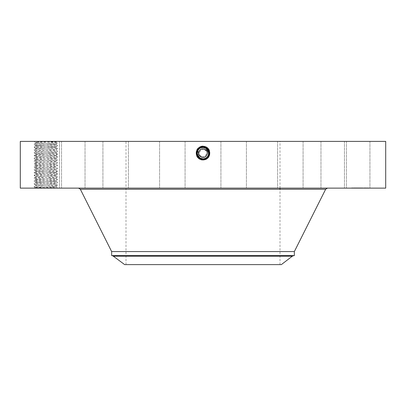 <?xml version="1.0" encoding="UTF-8"?>
<svg xmlns="http://www.w3.org/2000/svg" width="406" height="406" viewBox="0 0 406 406"><rect width="100%" height="100%" fill="white"/><g stroke="black" fill="none" stroke-linecap="round" stroke-linejoin="round"><path stroke-width="0.3" stroke-dasharray="2.03 1.52" d="M385.7 188.13L20.3 188.13M385.7 141.389L20.3 141.389M34.119 141.389L57.17 141.389L34.119 141.389M368.374 141.389L344.44 141.389L368.374 141.389M239.921 141.389L125.992 141.389L239.921 141.389M325.719 141.389L346.46 141.389L325.719 141.389M286.753 141.389L303.084 141.389L286.753 141.389M235.033 141.389L220.925 141.389L235.033 141.389M178.442 141.389L159.583 141.389L178.442 141.389M125.586 141.389L102.916 141.389L125.586 141.389M84.519 141.389L59.54 141.389L84.519 141.389M61.489 141.389L36.068 141.389L61.489 141.389M60.002 141.389L36.068 141.389L60.002 141.389M80.281 141.389L59.54 141.389L80.281 141.389M119.247 141.389L102.916 141.389L119.247 141.389M170.967 141.389L185.075 141.389L170.967 141.389M227.558 141.389L246.417 141.389L227.558 141.389M280.414 141.389L303.084 141.389L280.414 141.389M321.481 141.389L346.46 141.389L321.481 141.389M344.511 141.389L369.932 141.389L344.511 141.389M203.964 159.061L205.923 158.467C211.323 156.041 209.861 146.754 203.518 146.17L199.681 147.038C193.434 150.002 196.093 160.436 203 160.03L206.314 159.182C212.541 156.229 209.887 145.825 203 146.226L199.696 147.073C193.484 150.017 196.134 160.395 203 159.989L206.294 159.147L205.827 158.299L203 159.025C197.088 159.365 194.829 150.459 200.163 147.921L203 147.195C208.928 146.855 211.196 155.787 205.847 158.33L203 159.061C197.052 159.401 194.773 150.438 200.143 147.891L203 147.155C208.968 146.815 211.252 155.808 205.867 158.365L203 159.101C197.011 159.441 194.723 150.423 200.122 147.855L203 147.119C209.004 146.774 211.303 155.823 205.883 158.401L203 159.137C196.712 159.959 193.606 150.108 199.722 147.114L203 146.175L206.319 147.038C212.566 150.002 209.907 160.436 203 160.03L199.686 159.182C193.459 156.229 196.113 145.825 203 146.226L206.304 147.073C212.516 150.017 209.866 160.395 203 159.989L199.706 159.147C193.51 156.214 196.154 145.866 203 146.267L206.284 147.109C212.465 150.037 209.831 160.355 203 159.954L199.727 159.111C193.566 156.193 196.189 145.906 203 146.302L206.268 147.139C212.409 150.053 209.79 160.314 203 159.913L199.742 159.081C193.616 156.178 196.225 145.942 203 146.343L206.248 147.175C212.358 150.068 209.755 160.274 203 159.878L199.762 159.045C193.667 156.158 196.265 145.982 203 146.378L206.228 147.205C212.308 150.088 209.714 160.233 203 159.837L199.777 159.015C193.723 156.143 196.301 146.023 203 146.419L199.788 147.241C193.748 150.103 196.321 160.192 203 159.802L206.202 158.979C212.226 156.127 209.658 146.064 203 146.454L199.808 147.271C193.799 150.118 196.362 160.152 203 159.766L206.182 158.949C212.176 156.107 209.623 146.104 203 146.495L199.823 147.307C193.85 150.139 196.397 160.111 203 159.725L206.167 158.913C212.12 156.092 209.582 146.145 203 146.53L199.843 147.337C193.906 150.154 196.438 160.071 203 159.69L206.146 158.883C212.069 156.077 209.547 146.185 203 146.571L199.864 147.373C193.956 150.169 196.474 160.03 203 159.649L203 158.827A5.709 5.709 0 0 1 200.27 158.132L200.28 158.137M35.809 188.13L54.358 188.13L35.809 188.13M34.419 188.13L34.946 187.597L34.109 186.714C33.414 187.186 58.21 187.658 57.479 188.13L54.353 188.13L52.704 187.11L34.946 187.608L57.479 188.13L56.14 186.714L54.881 186.506C50.613 186.115 34.88 185.709 35.439 185.319L35.439 185.273C34.784 185.674 50.476 186.075 54.881 186.471L56.14 186.714L57.469 185.278C58.21 184.826 33.414 184.354 34.109 183.877L34.114 183.862C33.373 183.405 58.17 182.939 57.479 182.461L56.15 181.03C56.825 181.421 41.001 181.827 36.702 182.218L35.434 182.446L36.702 182.253C41.087 181.863 56.683 181.462 56.15 181.066L57.479 179.63L56.14 178.214L54.881 178.006C50.613 177.615 34.88 177.214 35.439 176.818L35.444 176.798C34.759 177.173 50.588 177.579 54.881 177.97L56.14 178.214L57.469 176.783C58.21 176.326 33.414 175.854 34.109 175.382L35.444 173.966L34.114 172.565L35.444 171.129L34.114 169.698C33.373 169.241 58.17 168.769 57.479 168.297L57.469 168.282C58.21 167.825 33.414 167.353 34.109 166.881L35.444 165.465L34.109 164.049L35.444 162.633L34.114 161.197C33.373 160.74 58.17 160.274 57.479 159.797L57.469 159.781C58.21 159.325 33.414 158.853 34.109 158.381L35.444 156.965L34.109 155.549L35.444 154.133L34.114 152.697C33.373 152.245 58.17 151.773 57.479 151.301L56.15 149.865C56.825 150.261 41.001 150.662 36.702 151.057L35.444 151.296C34.759 151.677 50.588 152.083 54.881 152.473L56.15 152.697L54.881 152.509C50.613 152.118 34.88 151.712 35.439 151.321L36.702 151.093C40.976 150.702 56.708 150.296 56.15 149.9L57.479 148.464L56.14 147.048L54.881 146.84C50.613 146.454 34.88 146.048 35.439 145.652L35.439 145.612C34.759 146.008 50.588 146.414 54.881 146.805L56.14 147.048L57.469 145.617C58.21 145.16 33.414 144.688 34.109 144.216L34.114 144.201C33.373 143.744 58.17 143.272 57.479 142.8L56.642 141.912L55.409 141.811L37.388 141.389M368.374 188.13L344.44 188.13L368.374 188.13M262.677 188.13L78.688 188.13L262.677 188.13M325.719 188.13L346.46 188.13L325.719 188.13M286.753 188.13L303.084 188.13L286.753 188.13M235.033 188.13L220.925 188.13L235.033 188.13M178.442 188.13L159.583 188.13L178.442 188.13M125.586 188.13L102.916 188.13L125.586 188.13M84.519 188.13L59.54 188.13L84.519 188.13M61.489 188.13L36.068 188.13L61.489 188.13M60.002 188.13L36.068 188.13L60.002 188.13M80.281 188.13L59.54 188.13L80.281 188.13M119.247 188.13L102.916 188.13L119.247 188.13M170.967 188.13L185.075 188.13L170.967 188.13M227.558 188.13L246.417 188.13L227.558 188.13M280.414 188.13L303.084 188.13L280.414 188.13M321.481 188.13L346.46 188.13L321.481 188.13M344.511 188.13L369.932 188.13L344.511 188.13M360.208 188.13L351.708 187.876L368.704 187.876L353.514 187.876L362.375 187.876L360.015 187.876L360.208 188.13M202.482 146.17L206.339 147.008C212.622 149.981 209.943 160.471 203 160.065L199.671 159.213C193.408 156.244 196.078 145.784 203 146.19L199.661 147.008C193.378 149.981 196.057 160.471 203 160.065L206.329 159.213C212.592 156.244 209.922 145.784 203 146.19L203 147.119C209.004 146.774 211.303 155.823 205.883 158.396L203.01 159.137L203 160.065L203 159.137M37.078 141.389L38.722 142.41L56.642 141.922L57.17 141.389M239.921 264.61L125.992 264.61L239.921 264.61M206.629 150.91L201.686 149.078L198.767 153.468M198.793 153.701L199.295 155.204M199.371 155.331L204.314 157.158L207.233 152.768M207.207 152.539L206.73 151.083A4.248 4.248 0 0 1 206.73 155.158M203.518 146.17L203 146.15L203 147.155C208.968 146.815 211.252 155.802 205.867 158.365L203 159.101C197.017 159.441 194.723 150.423 200.122 147.855L203 147.119M38.722 142.41L35.434 142.816L39.352 142.41M124.657 264.61L281.343 264.61M199.27 151.083A4.248 4.248 0 0 0 200.752 156.721M205.248 156.721A4.248 4.248 0 0 0 206.705 155.204M200.757 149.51A4.248 4.248 0 0 0 199.29 151.052M35.439 182.482C34.88 182.878 50.613 183.284 54.881 183.669L56.15 183.898L57.479 182.461C58.21 181.989 33.414 181.518 34.109 181.046L35.444 182.461L34.114 183.862L35.444 185.298L34.109 186.714C33.373 186.242 58.17 185.77 57.479 185.298L56.15 186.73L52.704 187.11M56.15 186.694L52.064 187.11M294.35 251.578L111.65 251.578M352.611 187.876L352.093 187.876L352.611 187.876M354.834 187.876L355.351 187.876L354.834 187.876M367.806 187.876L367.288 187.876L367.806 187.876M365.578 187.876L366.095 187.876L365.578 187.876M35.439 142.78C34.759 143.176 50.588 143.582 54.881 143.973L56.15 144.196L54.881 144.008C50.613 143.617 34.88 143.216 35.439 142.821L34.109 141.389C33.723 141.861 58.22 142.328 57.479 142.8L56.14 144.216L57.469 145.617L56.15 147.028C56.825 147.424 41.001 147.83 36.702 148.22L35.434 148.449M205.872 158.051A5.709 5.709 0 0 1 203 158.827C200.782 158.746 199.113 157.756 197.991 155.858A5.709 5.709 0 0 0 205.735 158.127A5.709 5.709 0 0 0 208.009 150.382A5.709 5.709 0 0 0 200.265 148.109A5.709 5.709 0 0 0 197.991 155.858C196.616 152.692 197.372 150.108 200.265 148.109L203 147.408C205.218 147.49 206.887 148.479 208.009 150.382C209.384 153.549 208.628 156.132 205.735 158.132L203 158.827C200.782 158.746 199.113 157.756 197.991 155.858C196.616 152.692 197.372 150.108 200.265 148.109L203 147.408C200.782 147.49 199.113 148.479 197.991 150.382A5.709 5.709 0 0 1 200.087 148.21M200.122 148.19A5.709 5.709 0 0 1 203 147.408C205.218 147.49 206.887 148.479 208.009 150.382C209.384 153.544 208.628 156.127 205.74 158.127L203 158.827C200.782 158.746 199.113 157.756 197.991 155.858C196.616 152.692 197.372 150.108 200.26 148.109L203 147.408C205.218 147.49 206.887 148.479 208.009 150.382C209.384 153.549 208.628 156.127 205.735 158.132L203 158.827L201.447 158.614L203 158.827C205.218 158.746 206.887 157.756 208.009 155.858A5.709 5.709 0 0 1 205.959 158M204.051 147.505L204.045 147.505A5.709 5.709 0 0 1 205.735 148.109L205.725 148.099M207.994 150.352A5.709 5.709 0 0 1 208.379 151.199M198.295 156.351L198.443 156.559A5.709 5.709 0 0 1 197.62 155.036M197.529 151.489A5.709 5.709 0 0 1 197.991 150.382L198.864 157.056M35.439 185.319L36.702 185.09C41.087 184.694 56.683 184.294 56.15 183.898L57.469 185.278M35.439 185.273L36.702 185.055C41.113 184.659 56.804 184.258 56.15 183.857L54.881 183.634C50.588 183.243 34.759 182.837 35.439 182.441M294.35 255.592L111.65 255.592M352.611 188.13L352.093 188.13L352.611 188.13M354.834 188.13L355.351 188.13L354.834 188.13M367.806 188.13L367.288 188.13L367.806 188.13M365.578 188.13L366.095 188.13L365.578 188.13M35.434 154.113L36.702 153.889C41.001 153.498 56.825 153.092 56.15 152.697L57.479 151.301C58.21 150.829 33.414 150.357 34.109 149.88C33.373 149.408 58.17 148.941 57.479 148.464C58.21 147.992 33.414 147.52 34.109 147.048C33.373 146.576 58.17 146.104 57.479 145.632L56.15 144.237C56.708 144.632 40.976 145.033 36.702 145.424L35.439 145.652M56.15 144.231L56.15 144.196C56.825 144.592 41.001 144.998 36.702 145.389L35.439 145.612M208.709 152.966L208.146 155.589M208.567 154.381L208.709 153.011M208.704 152.91L206.928 148.977L208.187 150.733M205.928 148.215L206.136 147.373C212.044 150.169 209.526 160.03 203 159.649A3.507 3.507 0 0 0 205.984 157.985M199.788 157.838L200.265 158.132L199.853 158.883C193.931 156.077 196.453 146.185 203 146.571L206.136 147.373L205.74 148.109L206.157 147.337C212.094 150.154 209.562 160.071 203 159.69L199.853 158.883L200.26 158.127L199.833 158.913C193.88 156.092 196.418 146.145 203 146.53L206.157 147.337L205.74 148.109L206.177 147.307C212.15 150.139 209.603 160.111 203 159.725L199.833 158.913L200.26 158.127L199.818 158.949C193.824 156.107 196.377 146.104 203 146.495L206.177 147.307L205.74 148.109L206.192 147.271C212.201 150.118 209.638 160.152 203 159.766L199.818 158.949L200.26 158.132L199.798 158.979C193.774 156.127 196.342 146.064 203 146.454L206.192 147.271L205.751 148.088L206.212 147.241C212.252 150.103 209.679 160.192 203 159.802L199.798 158.979L200.244 158.162L199.727 159.111L200.168 158.299M201.919 158.726L202.99 158.827C200.782 158.746 199.113 157.756 197.991 155.858C196.616 152.692 197.372 150.108 200.265 148.109L203 147.408C205.218 147.49 206.887 148.479 208.009 150.382C209.384 153.549 208.628 156.127 205.735 158.132L203 158.827C200.782 158.746 199.113 157.756 197.991 155.858C196.616 152.692 197.372 150.108 200.26 148.109L203 147.408L204.056 147.51L203 147.408C205.218 147.49 206.887 148.479 208.009 150.382C209.384 153.544 208.628 156.127 205.74 158.127L203 158.827L201.919 158.726L203 158.827L203 159.649A3.507 3.507 0 0 1 200.016 157.985M204.01 147.5L200.26 148.109L199.823 147.307L200.26 148.109C197.372 150.108 196.616 152.692 197.991 155.858C196.616 152.692 197.372 150.108 200.26 148.109L200.254 148.088C195.007 150.601 197.382 159.182 203 158.832C200.782 158.746 199.113 157.756 197.991 155.858C199.113 157.756 200.782 158.746 203 158.827L203 159.766L203 158.827L203 159.725L203 158.827L203 159.69L203 158.827L203 159.69L203 158.827L205.735 158.132L206.182 158.949L205.74 158.127L206.146 158.883L205.74 158.127L208.004 155.874A5.709 5.709 0 0 1 207.557 156.559L205.74 158.132L203 158.832C197.387 159.182 195.007 150.601 200.249 148.088L203 147.383C208.633 147.038 211.018 155.645 205.756 158.162L203 158.873C197.352 159.223 194.956 150.585 200.234 148.058L203 147.348C208.669 146.997 211.074 155.66 205.776 158.198L203 158.908C197.311 159.259 194.9 150.565 200.214 148.023L203 147.307C208.704 146.957 211.125 155.676 205.796 158.228L203 158.949C197.27 159.299 194.85 150.55 200.199 147.987L203 147.271C208.851 146.931 211.095 155.752 205.812 158.264L203 158.985C197.128 159.325 194.88 150.474 200.178 147.957L203 147.231C208.892 146.896 211.145 155.772 205.832 158.299L203 159.025C197.093 159.365 194.829 150.459 200.163 147.921L203 147.195C208.933 146.855 211.201 155.787 205.847 158.33L203 159.061C197.052 159.401 194.773 150.443 200.143 147.891L203 147.155L203 146.19M358.737 188.13L358.721 187.876M360.234 188.13L362.736 188.13L360.218 187.876L362.736 187.876L360.234 188.13M360.513 188.13L360.513 187.876M362.375 188.13L361.893 188.13L362.375 188.13M358.051 188.13L358.031 187.876L358.051 188.13M359.214 188.13L360.817 188.13L359.158 188.13L360.817 187.876L359.214 187.876M208.456 154.798L208.598 154.25M208.207 150.773L206.278 148.444M208.704 152.925L208.232 150.834M200.265 148.109L203 147.408C200.782 147.49 199.113 148.479 197.991 150.382L199.047 157.239M203.898 147.48L203 147.408C200.782 147.49 199.113 148.479 197.991 150.382L198.986 157.178M357.666 188.13L357.666 187.876M357.95 188.13L357.94 187.876M358.422 188.13L358.432 187.876M358.747 188.13L358.742 187.876M358.681 188.13L358.681 187.876M358.599 188.13L358.599 187.876M358.158 188.13L358.173 187.876M358.097 188.13L358.097 187.876M358.016 188.13L358.006 187.876L358.016 188.13M358.498 188.13L358.493 187.876M358.975 188.13L358.985 187.876L358.975 188.13M358.833 188.13L358.818 187.876M358.767 188.13L358.777 187.876M358.371 188.13L358.381 187.876L358.371 188.13M361.995 188.13L361.995 187.876M357.899 188.13L357.889 187.876M357.909 188.13L357.909 187.876M358.63 188.13L358.63 187.876M358.95 188.13L358.95 187.876M362.066 188.13L362.066 187.876M359.746 188.13L359.746 187.876M359.777 188.13L359.777 187.876M359.817 188.13L359.817 187.876M359.863 188.13L359.863 187.876M359.924 188.13L359.924 187.876M359.99 188.13L359.99 187.876M360.239 188.13L360.259 187.876M360.117 188.13L360.117 187.876M360.086 188.13L360.086 187.876M360.041 188.13L360.041 187.876M360.026 188.13L360.02 187.876M360.284 188.13L360.284 187.876M360.315 188.13L360.335 187.876M360.472 188.13L360.472 187.876M360.376 188.13L360.376 187.876M360.64 188.13L360.64 187.876M359.082 188.13L359.082 187.876M359.026 188.13L359.026 187.876M358.924 188.13L358.924 187.876M360.817 188.13L360.817 187.876M359.158 188.13L359.158 187.876M360.761 188.13L360.761 187.876M361.969 188.13L361.969 187.876M361.924 188.13L361.924 187.876M35.439 148.444C34.759 148.84 50.588 149.246 54.881 149.636L56.15 149.86L57.479 148.464L56.15 147.068C56.708 147.464 40.976 147.87 36.702 148.256L35.434 148.484M208.582 154.321L208.009 155.858L208.709 152.986L208.588 154.285M208.704 152.895L208.643 152.26M207.405 149.484L206.928 148.977M202.031 158.746L202.985 158.827M35.434 179.65L35.439 179.65C34.88 180.046 50.613 180.452 54.881 180.837L56.15 181.066L54.881 180.802C50.588 180.411 34.759 180.005 35.439 179.609L35.434 179.609M35.439 148.484C34.88 148.88 50.613 149.286 54.881 149.672L56.15 149.865M197.296 152.834L197.991 150.382L199.072 157.264M205.923 158.467L206.294 159.147C212.49 156.214 209.846 145.866 203 146.267L199.716 147.109C193.535 150.037 196.169 160.355 203 159.954L206.273 159.111C212.434 156.193 209.811 145.906 203 146.302L199.732 147.139C193.591 150.053 196.21 160.314 203 159.913L206.258 159.081C212.384 156.178 209.775 145.942 203 146.343L199.752 147.175C193.642 150.068 196.245 160.274 203 159.878L206.238 159.045C212.333 156.158 209.735 145.982 203 146.378L199.772 147.205C193.692 150.088 196.286 160.233 203 159.837L206.223 159.015C212.277 156.143 209.699 146.023 203 146.419L206.212 147.241L205.766 148.058L206.319 147.038L205.878 147.855M35.439 179.65L36.702 179.422C40.976 179.031 56.708 178.63 56.15 178.234L56.15 178.193C56.825 178.589 41.001 178.995 36.702 179.386L35.439 179.609M197.991 150.382L197.834 155.549M198.006 155.884L198.453 156.569M207.557 156.559C208.917 154.356 209.07 152.296 208.009 150.382C206.887 148.484 205.218 147.49 203 147.408L203 146.343L203 147.271L200.199 147.987L199.752 147.175L200.254 148.088L203 147.383C208.633 147.038 211.018 155.645 205.756 158.167L203 158.873C197.346 159.218 194.956 150.58 200.234 148.053L203 147.348C208.674 146.997 211.074 155.665 205.776 158.198L203 158.908C197.311 159.264 194.9 150.57 200.214 148.023L203 147.307C208.816 146.977 211.044 155.737 205.791 158.233L203 158.949C197.169 159.284 194.931 150.494 200.199 147.992L199.732 147.139L200.178 147.957L203 147.231C208.892 146.896 211.145 155.772 205.832 158.299L206.273 159.111L205.812 158.264L203 158.985C197.128 159.325 194.88 150.474 200.178 147.957L199.722 147.114M205.735 158.132L205.812 158.264C211.095 155.752 208.857 146.936 203 147.271L203 147.408C205.223 147.495 206.893 148.484 208.009 150.382C208.943 152.204 208.938 154.031 208.004 155.868M197.636 155.067L197.392 154.199M35.439 176.818L36.702 176.59C40.976 176.199 56.708 175.798 56.15 175.402L56.15 175.362C56.825 175.757 41.001 176.163 36.702 176.554L35.439 176.777L34.114 175.397C33.373 174.91 58.17 174.438 57.479 173.966L56.14 172.545L54.881 172.337C50.613 171.951 34.88 171.545 35.439 171.149L35.434 171.149M56.15 152.697L56.15 152.732C56.708 153.133 40.976 153.534 36.702 153.925L35.434 154.148M35.434 162.649L35.439 162.654C34.88 163.045 50.613 163.451 54.881 163.841L56.14 164.049L57.479 165.465C58.17 165.937 33.373 166.409 34.109 166.881L35.439 168.317C34.88 168.713 50.613 169.119 54.881 169.505L56.14 169.713L57.479 171.129L56.14 172.545L57.479 171.129C58.17 171.606 33.373 172.073 34.109 172.545C33.414 173.022 58.21 173.494 57.479 173.966L56.15 175.397L54.881 175.174C50.613 174.783 34.88 174.377 35.439 173.986L35.434 173.981M56.15 175.362L54.881 175.138C50.588 174.747 34.759 174.341 35.439 173.941L35.434 173.946M35.439 154.113C34.759 154.508 50.588 154.914 54.881 155.305L56.15 155.528L54.881 155.341C50.613 154.95 34.88 154.549 35.439 154.153M35.439 173.986L36.702 173.758C40.976 173.367 56.708 172.961 56.15 172.565L56.15 172.53C56.825 172.926 41.001 173.326 36.702 173.722L35.439 173.941M56.15 155.528L57.479 156.965L56.15 158.401C56.708 158.797 40.976 159.203 36.702 159.588L35.434 159.817L34.109 158.381C33.373 157.909 58.17 157.437 57.479 156.965C58.21 156.493 33.414 156.021 34.109 155.549C33.373 155.077 58.17 154.605 57.479 154.133L56.15 155.528C56.825 155.924 41.001 156.33 36.702 156.721L35.434 156.944M56.15 155.569C56.708 155.965 40.976 156.366 36.702 156.757L35.434 156.985M56.15 172.525L54.881 172.301C50.588 171.911 34.759 171.505 35.439 171.109L35.434 171.114M35.439 156.944C34.759 157.34 50.588 157.746 54.881 158.137L56.15 158.36L54.881 158.173C50.613 157.787 34.88 157.381 35.439 156.985M35.439 171.149L36.702 170.921C40.976 170.535 56.708 170.129 56.15 169.733L57.479 168.297L56.14 166.881L54.881 166.673C50.613 166.282 34.88 165.881 35.439 165.486L35.434 165.481M35.439 171.109L36.702 170.885C41.001 170.495 56.825 170.089 56.15 169.693L56.15 169.698M56.15 158.36C56.825 158.756 41.001 159.162 36.702 159.553L35.439 159.776C34.759 160.172 50.588 160.578 54.881 160.969L56.15 161.192L54.881 161.004C50.613 160.619 34.88 160.213 35.439 159.817M56.15 169.693L54.881 169.469C50.588 169.079 34.759 168.673 35.439 168.277L36.702 168.054C41.001 167.663 56.825 167.257 56.15 166.861L57.469 165.481C58.21 164.993 33.414 164.521 34.109 164.049C33.373 163.577 58.17 163.105 57.479 162.633L56.14 161.212L57.479 159.797L56.14 158.381L57.469 156.98L56.14 155.549L57.479 154.133L56.14 152.717L57.469 151.316M35.439 168.317L36.702 168.089C40.976 167.698 56.708 167.297 56.15 166.902L54.881 166.638C50.588 166.247 34.759 165.841 35.439 165.445L35.434 165.445M56.15 161.197L56.15 161.233C56.708 161.629 40.976 162.035 36.702 162.425L35.439 162.654M56.15 161.192C56.825 161.593 41.001 161.994 36.702 162.39L35.434 162.613M35.439 162.608C34.759 163.009 50.588 163.415 54.881 163.806L56.14 164.049L57.479 162.633C58.21 162.161 33.414 161.69 34.109 161.212L35.444 159.797M35.439 165.486L36.702 165.257C40.976 164.866 56.708 164.466 56.15 164.07L56.15 164.029C56.825 164.425 41.001 164.831 36.702 165.222L35.439 165.445M35.444 151.301L34.109 149.88L35.444 148.464L34.109 147.048L35.444 145.632L34.109 144.216L35.444 142.8M57.479 154.133C58.21 153.661 33.414 153.189 34.109 152.717L35.444 151.296M57.479 171.129C58.21 170.657 33.414 170.185 34.109 169.713L35.444 168.297M35.444 176.798L34.114 178.198L35.444 179.63L34.109 181.046C33.373 180.574 58.17 180.102 57.479 179.63C58.21 179.158 33.414 178.686 34.109 178.214L34.114 178.198C33.373 177.742 58.17 177.27 57.479 176.798L56.15 178.193M325.653 189.252L80.347 189.252M203 159.101L203 160.065L203 159.101M113.67 256.181L292.33 256.181M112.797 255.795L293.203 255.795M203 146.226L203 147.195L203 146.226M203 159.061L203 160.03L203 159.061M357.782 188.13L357.782 187.876M357.727 188.13L357.727 187.876M203 146.267L203 147.231L203 146.267M203 159.025L203 159.989L203 159.025M203 146.302L203 147.271L203 146.302M203 158.985L203 159.954L203 158.985M203 158.949L203 159.913L203 158.949M203 158.832L203 159.878L203 158.832M344.44 141.389L344.44 188.13L344.44 141.389M369.932 141.389L369.932 188.13L369.932 141.389M280.008 264.61L280.008 189.252M280.008 188.13L280.008 141.389M125.992 264.61L125.992 141.389M346.46 141.389L346.46 188.13L346.46 141.389M320.968 141.389L320.968 188.13L320.968 141.389M303.084 141.389L303.084 188.13L303.084 141.389M277.592 141.389L277.592 188.13L277.592 141.389M246.417 141.389L246.417 188.13L246.417 141.389M220.925 141.389L220.925 188.13L220.925 141.389M185.075 141.389L185.075 188.13L185.075 141.389M159.583 141.389L159.583 188.13L159.583 141.389M128.408 141.389L128.408 188.13L128.408 141.389M102.916 141.389L102.916 188.13L102.916 141.389M85.032 141.389L85.032 188.13L85.032 141.389M59.54 141.389L59.54 188.13L59.54 141.389M36.068 141.389L36.068 188.13L36.068 141.389M61.56 141.389L61.56 188.13L61.56 141.389M351.708 188.13L351.708 187.876M368.704 188.13L368.704 187.876M366.902 188.13L366.902 187.876M353.514 188.13L353.514 187.876M353.124 188.13L353.124 187.876M352.093 188.13L352.093 187.876M368.318 188.13L368.318 187.876M367.288 188.13L367.288 187.876M57.469 173.981L56.14 175.382L57.469 176.783"/><path stroke-width="0.61" d="M20.3 188.13L385.7 188.13L385.7 141.389L20.3 141.389L20.3 188.13M202.985 158.827L203 158.827C208.613 159.182 210.993 150.601 205.751 148.088L203 147.383C197.367 147.038 194.981 155.645 200.244 158.162L203 158.873C208.648 159.223 211.044 150.585 205.766 148.058L203 147.348C197.326 146.997 194.926 155.665 200.224 158.198L203 158.908C208.689 159.259 211.1 150.565 205.786 148.023L203 147.307C197.296 146.957 194.875 155.676 200.204 158.228L203 158.949C208.73 159.299 211.15 150.55 205.801 147.987L203 147.271C197.149 146.931 194.905 155.752 200.188 158.264L203 159.025C208.912 159.365 211.171 150.459 205.837 147.921L203 147.195C197.072 146.855 194.804 155.787 200.153 158.33L203 159.061C208.948 159.401 211.227 150.438 205.857 147.891L203 147.155C197.032 146.815 194.748 155.808 200.133 158.365L203 159.137C209.288 159.959 212.394 150.108 206.278 147.114L202.482 146.17C196.139 146.754 194.677 156.041 200.077 158.467L202.036 159.061M199.047 157.239L200.26 158.127L203 158.827C208.618 159.182 210.993 150.601 205.746 148.088L203 147.383C197.367 147.038 194.981 155.645 200.244 158.167L203 158.873C208.654 159.218 211.044 150.58 205.766 148.053L203 147.348C197.331 146.997 194.926 155.66 200.224 158.198L203 158.908C208.689 159.264 211.1 150.57 205.786 148.023L203 147.307C197.184 146.977 194.956 155.737 200.209 158.233L203 158.949C208.831 159.284 211.069 150.494 205.801 147.992L203 147.271C197.143 146.936 194.905 155.752 200.188 158.264L203 158.985C208.872 159.325 211.12 150.474 205.822 147.957L203 147.231C197.108 146.896 194.855 155.772 200.168 158.299L203 159.025C208.907 159.365 211.171 150.459 205.837 147.921L203 147.195C197.067 146.855 194.799 155.787 200.153 158.33L203 159.061C208.948 159.401 211.227 150.443 205.857 147.891L203 147.155C197.032 146.815 194.748 155.802 200.133 158.365L203 159.101C208.988 159.441 211.277 150.423 205.878 147.855L203 147.119C196.996 146.774 194.697 155.823 200.117 158.401L200.077 158.467M200.757 149.51A4.248 4.248 0 0 1 206.73 151.083L206.629 150.91M206.73 155.158C204.33 160.091 196.413 155.767 199.27 151.083C201.67 146.145 209.587 150.469 206.73 155.158A4.248 4.248 0 0 1 200.965 156.848A4.248 4.248 0 0 1 199.27 151.083A4.248 4.248 0 0 1 205.035 149.388A4.248 4.248 0 0 1 206.705 155.204M198.448 156.564L200.26 158.132A5.709 5.709 0 0 1 198.443 156.559L200.188 158.264L203 159.101C208.983 159.441 211.277 150.423 205.878 147.855L203 147.119C196.996 146.774 194.697 155.823 200.117 158.396L200.173 158.299M292.33 256.181L281.343 264.61L124.657 264.61L112.797 255.795L293.203 255.795L292.33 256.181L113.67 256.181M200.752 156.721A4.248 4.248 0 0 0 205.248 156.721M294.35 251.578L294.35 255.592L111.65 255.592L111.65 251.578L294.35 251.578L325.653 189.252L327.475 188.13M206.278 148.444L203 147.408A5.709 5.709 0 0 1 204.051 147.505L205.725 148.099M205.928 148.215L205.74 148.109A5.709 5.709 0 0 1 207.994 150.352M208.379 151.199A5.709 5.709 0 0 1 208.009 155.858L208.456 154.798M197.62 155.036A5.709 5.709 0 0 1 197.529 151.489M208.146 155.589L208.567 154.381M197.834 155.549L200.26 158.132L203 158.832C205.218 158.746 206.887 157.756 208.009 155.858C209.384 152.692 208.628 150.108 205.735 148.109L204.051 147.505M201.447 158.614L200.016 157.985L201.452 158.614M198.864 157.056L199.788 157.838M202.031 158.746L200.265 158.132L203 158.832C205.218 158.746 206.887 157.756 208.009 155.858C209.384 152.692 208.628 150.108 205.735 148.109L204.01 147.5M208.598 154.25L208.207 150.773M206.928 148.977L205.74 148.109L208.704 152.895M208.643 152.26L207.405 149.484M203 158.827C205.218 158.746 206.887 157.756 208.009 155.858C206.887 157.756 205.218 158.746 203 158.827C205.218 158.746 206.887 157.756 208.009 155.858C206.887 157.756 205.218 158.746 203 158.827L203 158.985C208.872 159.325 211.12 150.474 205.822 147.957L203 147.231C197.108 146.896 194.855 155.772 200.168 158.299M197.991 150.382L197.991 150.382C199.113 148.479 200.782 147.49 203 147.408C200.782 147.49 199.113 148.479 197.991 150.382C199.113 148.484 200.782 147.49 203 147.408C200.777 147.495 199.107 148.484 197.991 150.382C197.057 152.204 197.062 154.031 197.996 155.868L198.443 156.559M198.986 157.178L200.082 158.025M199.072 157.264L200.239 158.117M200.28 158.137L201.919 158.726M203.898 147.48L205.74 148.109L206.339 147.008M198.295 156.351L197.636 155.067M197.392 154.199L197.296 152.834M203 147.408L203 146.15M111.65 251.578L80.347 189.252L325.653 189.252M280.008 189.252L280.008 188.13M80.347 189.252L78.525 188.13M294.35 255.592L293.203 255.795M111.65 255.592L112.797 255.795"/></g></svg>
